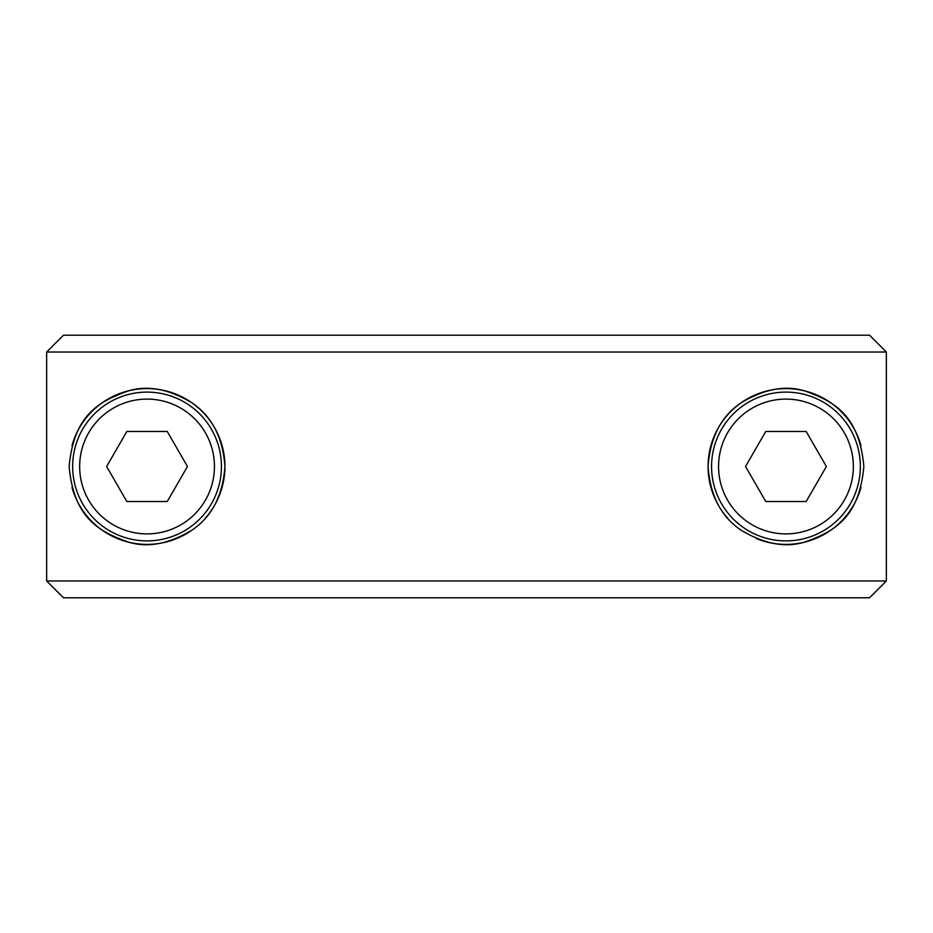 <?xml version="1.0" encoding="UTF-8"?>
<svg xmlns="http://www.w3.org/2000/svg" width="933" height="933" viewBox="0 0 933 933"><rect width="100%" height="100%" fill="white"/><g stroke="black" fill="none" stroke-linecap="round" stroke-linejoin="round"><path stroke-width="1.4" d="M466.5 597.785L869.533 597.785L886.35 580.979L886.35 352.021L869.533 335.215L63.467 335.215L46.65 352.021L46.65 580.979L63.467 597.785L466.5 597.785M46.65 580.979L886.35 580.979L886.35 352.021L46.65 352.021M863.853 466.5C859.211 517.523 834.569 531.693 804.106 542.248C785.096 547.904 764.15 543.927 741.292 530.317C721.232 516.894 710.153 495.621 708.065 466.5C710.153 437.379 721.232 416.106 741.292 402.683C764.15 389.073 785.096 385.096 804.106 390.752C834.569 401.307 859.211 415.477 863.853 466.5M72.004 445.577A77.894 77.894 0 0 1 224.935 466.5C222.847 495.621 211.768 516.894 191.708 530.317C168.85 543.927 147.904 547.904 128.894 542.248C98.432 531.693 73.789 517.523 69.147 466.5C73.789 415.477 98.432 401.307 128.894 390.752C147.904 385.096 168.85 389.073 191.708 402.683C211.768 416.106 222.847 437.379 224.935 466.5A77.894 77.894 0 0 1 205.167 518.351M860.996 487.423A77.894 77.894 0 0 1 756.313 538.539M727.833 518.351A77.894 77.894 0 0 1 775.405 389.329A77.894 77.894 0 0 1 860.996 445.577M191.708 530.317A77.894 77.894 0 0 1 72.004 487.423M221.436 466.5A74.395 74.395 0 0 1 147.041 540.895A74.395 74.395 0 0 1 72.646 466.5A74.395 74.395 0 0 1 147.041 392.105A74.395 74.395 0 0 1 221.436 466.5A74.395 74.395 0 0 1 147.041 540.895A74.395 74.395 0 0 1 72.646 466.5M167.252 431.489L187.463 466.5L167.252 501.511L126.83 501.511L106.619 466.5L126.83 431.489L167.252 431.489M711.564 466.5A74.395 74.395 0 0 1 785.959 392.105A74.395 74.395 0 0 1 860.354 466.5A74.395 74.395 0 0 1 785.959 540.895A74.395 74.395 0 0 1 711.564 466.5A74.395 74.395 0 0 1 785.959 392.105A74.395 74.395 0 0 1 860.354 466.5M765.748 501.511L745.537 466.5L765.748 431.489L806.17 431.489L826.381 466.5L806.17 501.511L765.748 501.511M147.041 399.102A67.398 67.398 0 0 1 214.438 466.5A67.398 67.398 0 0 1 147.041 533.898A67.398 67.398 0 0 1 79.655 466.5A67.398 67.398 0 0 1 147.041 399.102M785.959 533.898A67.398 67.398 0 0 1 718.562 466.5A67.398 67.398 0 0 1 785.959 399.102A67.398 67.398 0 0 1 853.345 466.5A67.398 67.398 0 0 1 785.959 533.898"/></g></svg>
